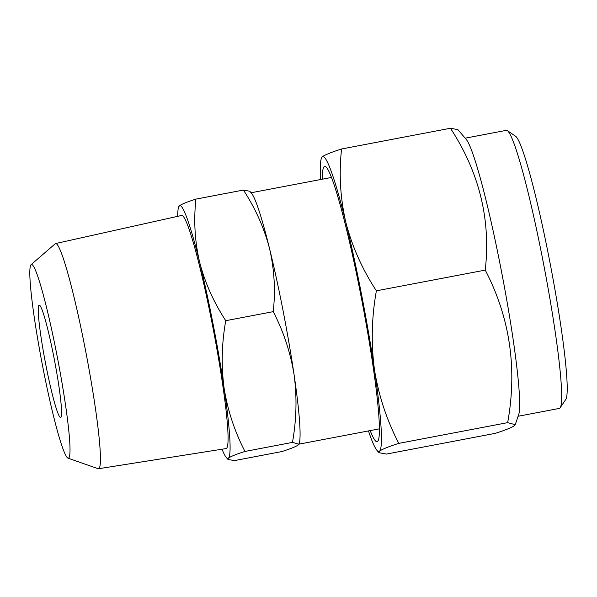 <?xml version="1.0" encoding="UTF-8"?>
<svg xmlns="http://www.w3.org/2000/svg" width="597" height="597" viewBox="0 0 597 597"><rect width="100%" height="100%" fill="white"/><g stroke="black" fill="none" stroke-linecap="round" stroke-linejoin="round"><path stroke-width="0.9" d="M68.707 457.996A98.602 8.067 -100.8 0 0 56.961 355.23A98.602 8.067 -100.8 0 0 31.126 264.628A98.602 8.067 -100.8 0 0 31.119 264.635A98.602 8.067 -100.8 0 0 41.991 362.827A98.602 8.067 -100.8 0 0 67.961 458.138A98.602 8.067 -100.8 0 0 68.707 457.996M31.119 264.635L55.222 243.763A114.617 9.38 79.2 0 1 55.611 243.554A114.617 9.38 79.2 0 1 85.752 351.588A114.617 9.38 79.2 0 1 98.915 468.533A114.617 9.38 79.2 0 1 98.483 468.742A114.617 9.38 79.2 0 1 98.042 468.697L67.961 458.138M507.383 130.639L515.666 136.31A134.392 11 79.2 0 1 550.628 265.993A134.392 11 79.2 0 1 565.762 399.46L560.143 407.781A141.541 11.582 -100.8 0 0 544.21 267.217A141.541 11.582 -100.8 0 0 507.383 130.639A141.541 11.582 -100.8 0 0 506.36 130.347L465.182 138.183M518.114 416.266L559.292 408.423A141.541 11.582 -100.8 0 0 559.807 408.169A141.541 11.582 -100.8 0 0 560.143 407.781M39.014 305.239A57.185 4.679 -100.8 0 0 45.573 363.521A57.185 4.679 -100.8 0 0 60.61 417.49A57.185 4.679 -100.8 0 0 60.819 417.385A57.185 4.679 -100.8 0 0 54.26 359.11A57.185 4.679 -100.8 0 0 39.223 305.134A57.185 4.679 -100.8 0 0 39.014 305.239M98.483 468.742L226.054 448.578A118.661 9.709 -100.8 0 0 226.502 448.354A118.661 9.709 -100.8 0 0 212.875 327.283A118.661 9.709 -100.8 0 0 181.675 215.442L55.611 243.554M457.884 129.624L466.257 139.444A141.541 11.582 79.2 0 1 502.211 275.21A141.541 11.582 79.2 0 1 518.651 414.699L515.233 424.683L507.666 422.646C517.435 368.513 509.965 317.671 485.249 270.105C490.921 219.659 479.316 172.376 450.444 128.258L457.877 129.624M322.343 179.197A140.108 11.47 79.2 0 1 324.156 166.645A140.108 11.47 79.2 0 1 325.671 166.675A140.108 11.47 79.2 0 1 362.125 301.881A140.108 11.47 79.2 0 1 377.901 441.019A140.108 11.47 79.2 0 1 377.565 441.407A140.108 11.47 79.2 0 1 370.2 430.594M368.476 430.922A150.116 12.283 -100.8 0 0 376.931 450.317L378.968 452.705L386.408 454.071L495.279 433.347C505.704 429.997 512.144 427.385 514.599 425.497L515.233 424.683M222.032 449.213A128.668 10.53 -100.8 0 0 226.233 457.399A128.668 10.53 -100.8 0 0 228.412 458.168A128.668 10.53 -100.8 0 0 224.114 388.207A128.668 10.53 -100.8 0 0 199.592 262.046A128.668 10.53 -100.8 0 0 179.361 205.838A128.668 10.53 -100.8 0 0 178.6 207.166A128.668 10.53 -100.8 0 0 177.697 216.323M379.379 428.847L298.94 444.161L292.455 442.407C296.53 419.721 297.075 397.214 294.105 374.886A128.668 10.53 -100.8 0 1 299.164 443.519L298.403 444.847C296.291 446.466 290.769 448.705 281.836 451.571L234.352 460.615L227.979 459.444L228.412 458.168C230.524 456.548 236.039 454.31 244.971 451.444C234.643 431.504 227.688 410.423 224.114 388.207C221.144 365.879 221.688 343.372 225.756 320.693C213.696 302.246 204.972 282.694 199.592 262.046C194.809 241.278 193.585 220.3 195.928 199.107C186.995 201.973 181.473 204.219 179.361 205.838L178.6 207.166M292.455 442.407L244.971 451.444M195.928 199.107L243.412 190.07L249.785 191.241L251.531 193.286A128.668 10.53 -100.8 0 1 269.575 248.718C264.195 228.069 255.471 208.517 243.412 190.07M225.756 320.693L273.239 311.649C275.583 290.463 274.359 269.486 269.575 248.718A128.668 10.53 -100.8 0 1 294.105 374.886C290.53 352.67 283.575 331.596 273.239 311.649M376.931 450.317A150.116 12.283 -100.8 0 0 379.476 451.22A150.116 12.283 -100.8 0 0 374.461 369.595A150.116 12.283 -100.8 0 0 345.85 222.405A150.116 12.283 -100.8 0 0 322.246 156.832A150.116 12.283 -100.8 0 0 321.358 158.384A150.116 12.283 -100.8 0 0 320.619 179.525M378.968 452.705L379.476 451.22C381.931 449.332 388.371 446.713 398.796 443.37C386.737 420.109 378.625 395.512 374.461 369.595C370.991 343.551 371.632 317.291 376.379 290.829C362.304 269.307 352.126 246.501 345.85 222.405C340.268 198.174 338.842 173.705 341.574 148.981C331.148 152.325 324.708 154.944 322.246 156.832L321.358 158.384M398.796 443.37L507.666 422.646M485.249 270.105L376.379 290.829M341.574 148.981L450.444 128.258M331.522 177.451L251.083 192.764M226.233 457.399L227.979 459.444"/></g></svg>
